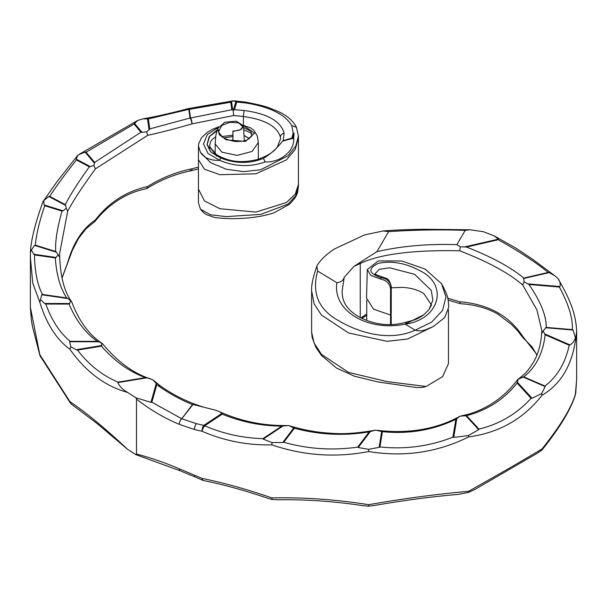 <?xml version="1.0" encoding="UTF-8"?>
<svg xmlns="http://www.w3.org/2000/svg" width="607" height="607" viewBox="0 0 607 607"><rect width="100%" height="100%" fill="white"/><g stroke="black" fill="none" stroke-linecap="round" stroke-linejoin="round"><path stroke-width="0.91" d="M376.917 251.655L388.609 231.654L383.267 230.956L364.557 234.909L334.556 248.938C327.294 253.582 321.672 258.787 317.673 264.569L316.793 266.291L317.651 271.048L336.877 282.71C340.922 282.255 343.372 280.449 344.23 277.285L353.919 266.405L376.917 251.655C401.773 245.994 428.421 243.665 456.859 244.659L460.258 246.814L466.517 247.057C491.776 256.958 510.851 267.292 523.742 278.067L524.069 281.823L528.97 284.493C540.632 301.489 546.391 315.792 546.254 327.408L543.128 330.906L545.132 334.776C543.098 353.077 535.996 367.106 523.826 376.864L518.219 379.147L517.118 383.078C504.007 399.452 487.155 410.309 466.578 415.658L460.06 416.174L455.842 419.338C433.102 430.173 408.625 434.286 382.41 431.668L375.528 430.128L369.215 431.865C343.972 436.084 319.032 434.862 294.403 428.216L288.644 425.537L281.785 426.106C261.147 425.962 241.298 421.971 222.23 414.133L221.972 413.337L219.613 411.758L215.743 410.249L192.965 404.467L181.781 418.747L196.501 423.694A4.355 2.041 105 0 0 194.536 429.528L202.177 431.327C224.491 440.932 247.709 445.439 271.83 444.855C303.599 455.66 335.876 457.89 368.661 451.547C404.125 457.306 437.427 452.435 468.566 436.934C499.053 432.806 523.553 418.913 542.059 395.256C560.678 384.299 571.9 365.589 575.717 339.116L576.65 330.967L576.65 379.284L575.717 393.116C571.9 406.986 560.678 425.583 542.059 448.914C523.553 460.076 499.053 474.204 468.566 491.321C437.427 494.045 404.125 498.499 368.661 504.69C335.876 499.462 303.599 497.209 271.83 497.915C247.709 489.515 224.491 483.02 202.177 478.422A4.355 2.018 102 0 0 203.398 480.486L203.398 480.486A4.355 4.355 0 0 1 202.533 480.205A4.355 1.396 114 0 1 202.177 478.422L179.262 468.801C164.224 462.413 149.967 457.503 136.499 454.066L135.922 454.666L180.104 470.774A4.355 2.026 -67.6 0 1 179.262 468.801A4.355 2.056 -68.2 0 0 180.15 470.789L195.067 476.95A4.355 1.616 -66.9 0 1 194.536 475.099M198.451 167.107L191.964 168.807C176.03 172.062 161.257 177.98 147.638 186.554C126.461 191.22 109.07 202.313 95.451 219.825C82.476 228.74 73.227 243.005 67.696 262.619L61.997 277.885M243.407 125.323L243.407 116.438L233.566 115.558L191.964 123.874C176.03 128.525 161.257 132.356 147.638 135.361L95.451 168.845C82.476 186.592 73.227 200.712 67.696 211.221L59.592 253.703L59.691 257.102M360.247 317.567L360.247 263.506L353.919 266.405M537.074 354.784L522.703 336.369C509.22 315.648 488.233 304.115 459.742 301.785L447.708 298.212M366.742 313.971L360.96 317.931M541.808 330.534L536.922 309.919L522.703 285.024C509.22 273.271 488.233 261.852 459.742 250.782C425.598 250.107 384.345 251.882 360.247 263.506L360.239 262.383M215.166 152.334L214.15 152.881M280.51 139.026L280.381 137C277.111 126.286 264.789 119.458 243.407 116.514M232.936 141.226L232.936 131.044L232.838 141.211M243.43 125.452L254.508 133.199L245.403 141.446L226.221 139.807L219.385 134.815L217.784 128.343L224.909 122.212L236.381 121.165L243.475 125.778L240.531 129.655L232.838 131.408M209.65 147.509L208.247 148.116M298.424 184.422L295.305 194.111L286.398 202.526L255.972 212.086L219.946 208.74L204.468 200.932L198.451 189.096L198.451 159.732L204.468 169.216L219.946 174.71L255.972 173.784L286.398 159.914L295.305 149.322L298.424 137.448L298.424 185.795L295.776 195.78L288.029 204.111L260.691 214.4L226.252 216.616L210.599 214.795L200.424 209.157L203.451 212.541L206.661 214.726L214.901 217.572C226.214 218.945 237.845 219.006 249.803 217.754C258.984 216.82 267.141 215.113 274.273 212.655L289.357 204.347C297.096 196.198 297.529 194.832 298.424 185.788M39.796 354.571L40.252 356.15L70.791 403.67L97.014 423.474L127.599 449.309C105.064 428.223 85.845 412.328 69.942 401.644L39.796 354.571L30.35 307.15L30.403 252.353L31.336 250.122L34.5 254.932C34.758 271.724 37.422 284.895 42.482 294.448L41.754 294.782L39.796 302.203L32.732 283.128L30.35 256.928L30.403 252.353M127.599 449.309L135.922 454.666M194.536 429.528L179.262 424.346C164.224 418.071 149.967 409.657 136.499 399.11L136.499 454.066M136.499 399.11L135.922 397.775L150.946 402.335L156.28 383.465L152.835 379.762L146.932 377.812L117.796 382.607C119.465 386.333 122.735 389.603 127.599 392.418L135.922 397.775M127.599 392.418C105.064 386.189 85.845 371.81 69.942 349.283C56.527 339.563 46.481 323.872 39.796 302.203M291.755 125.558L296.436 127.265L298.424 136.074L295.776 146.021L288.029 155.771L260.691 169.748L243.544 171.644L226.252 169.216L210.599 162.661L200.424 152.258C204.058 157.972 210.508 160.673 219.764 160.369C235.015 166.743 250.152 167.274 265.183 161.963C281.291 162.57 294.516 150.202 293.674 139.162L294.061 133.214L293.211 133.237L291.755 125.558C284.979 114.291 269.546 106.749 245.448 102.924L236.684 102.067L233.505 100.792L245.448 102.059L245.448 102.924M232.838 135.224L222.177 136.499M217.754 128.38L215.864 135.338L215.166 143.905L221.919 152.22L237.094 155.384L252.049 151.469L258.339 142.516L258.339 159.224M251.981 133.396L243.862 129.906M218.528 126.901L212.913 129.079L207.351 132.28L201.539 137.728L198.724 143.548L198.451 145.968L200.424 152.258M218.133 127.569L207.336 134.496L203.497 143.988L208.034 153.495L219.764 160.369L220.462 157.903L216.487 154.656L209.923 147.015L216.555 156.128M280.51 139.124L280.381 137C280.563 135.012 281.815 133.752 284.129 133.229L283.188 140.657L291.846 138.077L293.211 133.237M209.658 145.376L210.659 141.499L209.658 145.376L209.923 147.015L209.65 145.149M210.659 141.499L212.147 139.489L215.652 136.772L212.147 139.489M244.181 135.528L249.356 138.73M224.006 137.865L232.838 136.636M232.838 136.575L223.922 137.812M249.454 138.662L244.181 135.467M416.941 387.6L422.495 387.403L426.137 386.484L387.038 381.591L348.608 372.432L321.407 354.321L314.092 343.031L311.619 332.249L311.619 290.707L314.092 303.788L321.407 315.033L348.608 332.97L387.038 341.339L407.638 339.017L433.527 326.391L444.688 317.613L448.755 307.119C447.951 300.139 449.559 298.287 441.517 283.681L445.963 296.998L442.549 310.465L431.638 322.12L415.165 330.185C418.891 331.149 422.548 330.952 426.137 329.593L433.527 326.391M426.137 386.484L442.609 376.644L448.452 363.661L448.452 309.767M391.151 324.624L391.151 286.921L390.544 288.416L390.544 324.639M344.23 277.285L342.067 291.345M431.463 304.972L423.807 293.545C418.253 289.994 411.22 287.938 402.691 287.361L391.583 287.786L402.684 287.361M464.234 246.996L498.408 239.143L494.106 235.827L483.271 231.662L469.909 229.765L465.22 230.364C439.468 229.484 413.928 229.916 388.609 231.654M465.22 230.364L456.859 244.659M414.012 320.033L406.827 322.006L405.218 324.153C368.366 331.771 332.446 311.368 336.877 282.71M390.544 288.416C389.573 283.363 386.287 280.259 380.688 279.114L381.143 277.718C368.487 273.461 367.523 268.681 378.252 263.377C391.432 260.555 405.233 262.945 419.657 270.547C449.028 284.592 439.711 319.411 405.218 324.153L415.165 330.185C388.837 342.204 358.016 332.128 339.04 320.928C318.645 309.813 311.512 293.189 317.651 271.048M294.061 133.214L292.597 138.411L293.674 139.162M236.684 102.067L234.53 109.708L244.014 110.489C267.475 113.623 280.844 121.203 284.129 133.229M265.183 161.963L263.415 158.374C249.492 163.92 235.175 163.769 220.462 157.903L211.137 152.289L207.033 144.542L209.233 136.552L217.101 130.095M292.597 138.411L282.513 141.165C277.149 148.184 270.783 153.92 263.415 158.374M292.468 138.343L291.846 138.077M282.513 141.165L283.188 140.657M233.536 100.815L231.525 101.597L232.709 110.102L233.263 110.315L235.956 101.528M231.525 101.597L230.751 102.204L189.331 109.343A4.355 1.366 -99.2 0 0 188.375 108.6A4.355 4.355 0 0 0 187.973 108.691C170.074 113.41 155.051 116.802 142.911 118.858L137.614 120.482L134.071 124.033L86.065 152.213L85.071 152.091L77.954 155.051L57.157 181.501L42.945 201.744C35.198 223.3 31.018 240.122 30.403 252.224L30.403 252.284M187.973 108.691A4.355 1.077 -104.6 0 1 188.815 109.366L190.014 118.024A4.355 3.543 172.1 0 1 190.272 118.001A4.355 3.543 172.1 0 1 190.53 118.001L189.331 109.343A4.355 3.543 172.1 0 0 188.815 109.366L148.381 118.911L149.77 128.904L190.014 118.024A4.355 1.237 -106.3 0 1 190.082 118.115A4.355 1.237 -106.3 0 1 191.964 123.874A4.355 1.518 -100.9 0 0 190.53 118.001L231.791 109.723L230.751 102.204M234.53 109.708L233.505 110.193M243.407 116.438L244.014 110.489M232.709 110.102L231.791 109.723M233.566 115.558L233.263 110.315M148.381 118.911L142.911 118.858M134.397 123.221L142.023 132.311L146.613 131.765L149.041 129.746L147.493 118.577M77.954 155.051L76.216 159.102L90.42 166.659L93.85 165.377L94.54 163.374L85.071 152.091M86.065 152.213L94.624 162.418L140.953 132.227L134.071 124.033M149.77 128.904L149.041 129.746M76.216 159.102L76.406 159.945C64.623 174.824 55.738 186.971 49.751 196.387L48.78 196.471L43.287 201.076M43.681 200.613L44.144 204.923L62.976 210.811L66.224 208.3L65.746 205.492L48.78 196.471M49.751 196.387L65.252 204.627C70.268 194.801 78.295 182.199 89.343 166.819L76.406 159.945M94.624 162.418L94.54 163.374M142.023 132.311L140.953 132.227M147.638 135.361L146.613 131.765M44.144 204.923L44.713 205.727C39.22 222.139 36.109 235.281 35.396 245.152L34.516 245.372L31.336 250.122M33.635 254.227L56.148 257.467L58.143 254.735L56.55 252.262L34.516 245.372M35.396 245.152L55.662 251.488C55.131 241.343 57.248 227.891 62.005 211.13L44.713 205.727M65.252 204.627L65.746 205.492M90.42 166.659L89.343 166.819M95.451 168.845L93.85 165.377M40.715 299.835L44.698 303.492L69.729 303.515L70.488 300.64L67.946 298.545L41.754 294.782M42.482 294.448L66.732 297.931C60.283 288.249 56.474 274.918 55.313 257.922L34.5 254.932M55.662 251.488L56.55 252.262M62.976 210.811L62.005 211.13M67.696 211.221L66.224 208.3M460.258 246.814L459.742 250.782M44.698 303.492L45.806 304.054C51.716 320.413 59.843 332.833 70.177 341.309L69.638 341.733L70.791 346.779L69.942 349.283M70.791 346.779L76.232 349.723L101.877 345.497L101.559 343.069L98.789 341.764L69.638 341.733M70.177 341.309L97.302 341.339C85.382 332.97 75.974 320.549 69.084 304.077L45.806 304.054M66.732 297.931L67.946 298.545M56.148 257.467L55.313 257.922M58.143 254.735L59.714 257.482L59.592 253.711M524.069 281.823L522.703 285.024M527.506 283.826L559.95 286.542C560.633 283.818 559.98 281.147 557.985 278.537L554.973 275.874L549.252 272.611L523.409 278.552M576.65 330.967C575.717 311.778 568.615 297.225 558.212 278.917L557.985 278.537M523.742 278.067L548.204 272.444C536.163 262.603 519.531 251.708 498.301 239.75L466.517 247.057M548.204 272.444L549.252 272.611M498.408 239.143L498.301 239.75M76.232 349.723L77.506 350.095C89.054 365.05 102.583 375.725 118.099 382.122L117.796 382.607M118.099 382.122L145.354 377.63C128.821 371.438 114.199 360.937 101.483 346.142L77.506 350.095M97.302 341.339L98.789 341.764M69.729 303.515L69.084 304.077M150.764 378.935C133.76 373.684 117.712 361.977 102.606 343.82L102.075 343.319C89.183 334.981 79.107 321.262 71.846 302.157L70.488 300.64M543.128 330.906L541.649 333.607L541.808 330.512M544.411 333.789L570.132 344.958C573.038 342.849 574.783 340.421 575.36 337.651L573.031 330.033L545.503 327.727M546.254 327.408L572.318 329.601C572.932 318.372 568.615 304.19 559.343 287.043L528.97 284.493M572.318 329.601L573.031 330.033M559.95 286.542L559.343 287.043M145.354 377.63L146.932 377.812M101.877 345.497L101.483 346.142M102.075 343.319L101.559 343.069M518.219 379.147L517.422 379.823C510.343 389.36 501.89 397.266 492.065 403.534C481.48 410.066 473.346 412.783 469.15 413.989L461.153 415.954M517.156 382.023L532.081 398.275L541.672 393.503L545.162 386.606L522.87 376.932M523.826 376.864L544.927 386.022C557.203 376.712 565.307 363.115 569.222 345.231L545.132 334.776M544.927 386.022L545.162 386.606M570.132 344.958L569.222 345.231M575.717 339.116L575.36 337.651M158.48 385.938L156.841 384.603L151.864 402.206L181.736 418.731L192.495 404.55C180.696 399.793 169.361 393.594 158.48 385.938L160.294 385.862L152.835 379.762M456.828 418.36L453.71 437.419L468.445 435.545L478.65 429.657L465.622 415.476M466.578 415.658L478.908 429.088C499.546 424.126 516.944 413.868 531.102 398.306L517.118 383.078M478.908 429.088L478.65 429.657M532.081 398.275L531.102 398.306M542.059 395.256L541.672 393.503M156.841 384.603L156.28 383.465M370.52 431.281L358.244 447.534L368.624 449.317L379.094 447.367L381.735 431.22M382.41 431.668L379.914 446.957C405.324 449.582 429.665 446.312 452.928 437.154L455.842 419.338M379.914 446.957L379.094 447.367M453.71 437.419L452.928 437.154M468.566 436.934L468.445 435.545M151.864 402.206L150.946 402.335M192.965 404.467L192.495 404.55M196.501 423.694L203.869 425.393L221.972 413.337M283.287 425.773L263.21 439.134L271.989 442.571L282.756 442.518L293.978 427.669M294.403 428.216L283.788 442.268C308.113 449.089 332.75 450.698 357.705 447.109L369.215 431.865M283.788 442.268L282.756 442.518M358.244 447.534L357.705 447.109M368.661 451.547L368.624 449.317M181.652 418.8A4.355 2.056 111.8 0 0 179.262 424.346A4.355 2.026 112.4 0 1 181.781 418.747A4.355 3.24 -142 0 0 181.759 418.739A4.355 3.24 -142 0 0 181.736 418.731A4.355 2.056 111.8 0 0 181.652 418.8M222.23 414.133L204.696 425.803A4.355 2.686 -123.6 0 0 204.301 425.575A4.355 2.686 -123.6 0 0 203.869 425.393A4.355 2.049 -78.7 0 0 202.966 426.698A4.355 2.049 -78.7 0 0 202.177 431.327A4.355 1.426 -66.6 0 1 204.696 425.803C223.346 433.8 242.762 438.079 262.937 438.649L281.785 426.106M263.21 439.134L262.937 438.649M271.83 444.855L271.989 442.571M380.688 279.114L370.672 275.358L367.311 269.5L366.514 298.067L373.555 309.191L390.544 315.041M367.311 269.5L378.343 260.911L401.773 260.957L425.075 269.06L441.517 283.681M405.218 324.153L423.929 314.676L428.899 309.722L432.829 300.283L431.311 290.427L414.642 274.326L389.603 267.786L379.329 269.311L375.346 273.476M391.151 286.921C390.293 281.625 386.955 278.56 381.143 277.718A4.355 2.595 100.2 0 1 382.797 277.164L385.665 278.15C388.032 278.393 389.891 281.14 391.242 286.39A4.355 2.527 180 0 1 391.242 286.398A4.355 2.527 180 0 1 391.151 286.921M243.597 126.909L236.381 121.165M232.913 131.036C243.172 130.224 240.994 128.555 242.056 128.434L242.823 126.764L238.71 122.918L229.901 122.295L221.798 125.467L218.77 131.218C218.816 132.501 219.984 134.291 222.276 136.583C222.951 138.267 227.473 139.936 235.82 141.606L243.339 141.097L247.163 139.936L251.73 136.165L250.737 131.097L243.673 127.614M217.913 130.133L209.658 136.385L207.154 144.375L211.107 152.19L220.462 157.903M198.451 189.096L198.451 202.859L200.424 209.157M361.787 318.349L366.742 315.321M448.118 300.108L460.432 303.72C475.008 304.623 487.573 308.144 498.112 314.297L511.8 324.707L517.665 330.861L523.158 337.947L522.703 336.369M95.451 219.825L94.904 221.517C101.468 213.08 109.146 206.001 117.933 200.287C126.544 194.71 135.869 190.886 145.915 188.807L146.613 188.656L147.638 186.554M146.613 188.656L146.848 188.549C160.483 179.945 175.233 174.012 191.099 170.764A4.355 4.355 0 0 0 191.493 170.666L191.493 170.666A4.355 1.237 73.7 0 0 191.964 168.807A4.355 1.518 79.1 0 1 191.099 170.764L191.099 170.764A4.355 1.518 79.1 0 1 190.082 170.142M94.904 221.517L85.989 228.778L78.349 238.71L72.279 250.539L62.035 278.052M67.696 262.619L67.567 263.491M460.258 303.705L459.742 301.785M70.791 403.67L69.942 401.644M536.945 355.103L531.937 346.696L523.158 337.947M203.398 480.486C223.786 484.667 245.023 490.517 267.103 498.036L271.989 499.47L278.818 499.766C306.186 499.394 333.979 501.321 362.22 505.555L368.624 506.208L375.217 505.343C404.179 500.297 431.888 496.64 458.346 494.379L468.445 492.436L474.757 489.523L537.794 452.936L542.301 449.62C560.291 427.078 571.399 408.488 575.626 393.852M575.36 394.542L576.65 379.284M542.059 448.914L541.672 450.394M468.566 491.321L468.445 492.436M368.661 504.69L368.624 506.208M271.83 497.915L271.989 499.47M296.436 127.265L296.436 127.265C292.809 120.361 286.383 114.958 277.141 111.066L269.645 108.076C265.434 106.346 257.368 104.343 245.448 102.059M391.242 324.616L391.151 313.417M298.424 136.074L298.424 137.448M215.166 153.7L215.166 143.905M198.451 159.732L198.451 145.968M209.65 145.263L209.65 150.49M366.742 320.488L366.742 300.169M416.857 387.585L377.774 381.924L354.458 376.226L336.65 368.123L321.46 355.414L315.921 347.424L312.203 337.644L311.619 332.241M280.517 138.791L277.429 146.788C274.083 151.879 267.292 156.151 257.049 159.603C239.067 163.731 228.171 161.151 216.479 154.656M233.505 100.792L188.375 108.6M79.426 154.193L137.614 120.49M469.909 229.765L423.284 229.264C406.455 229.552 393.116 230.114 383.267 230.956M71.52 301.542C64.486 291.914 60.548 277.187 59.714 257.368M554.973 275.874L532.574 259.242L515.783 248.088L494.106 235.827M517.953 379.307C523.052 375.301 526.732 373.517 534.251 360.884C538.492 353.024 540.958 343.873 541.649 333.418M377.6 430.333C403.443 433.451 433.512 431.008 459.947 416.227M160.233 385.817C173.701 395.24 187.889 402.266 202.806 406.902M289.858 425.894C303.644 430.097 317.749 432.579 332.166 433.337C343.372 434.24 357.242 433.269 373.783 430.439M286.489 425.537C263.188 425.841 240.896 421.25 219.613 411.758M316.793 266.291C313.007 277.27 311.277 285.404 311.619 290.707M406.827 322.006C390.498 326.816 374.458 325.048 358.707 316.717C341.589 306.512 342.515 295.905 342.067 291.277M431.463 305.048L428.899 309.722L423.929 314.676C418.443 318.652 414.414 319.912 414.877 319.714L411.538 320.625M375.346 273.772L375.338 273.704C373.775 273.734 376.257 274.888 382.797 277.164M391.242 286.398L391.242 312.886M243.475 125.793L244.31 140.877M258.339 142.493L257.345 136.135L253.916 130.315L250.714 127.948L243.415 125.368M198.451 168.867L191.493 170.666M39.933 355.467L32.497 326.733L31.329 319.692L30.35 307.15M195.067 476.95L202.533 480.205"/></g></svg>
